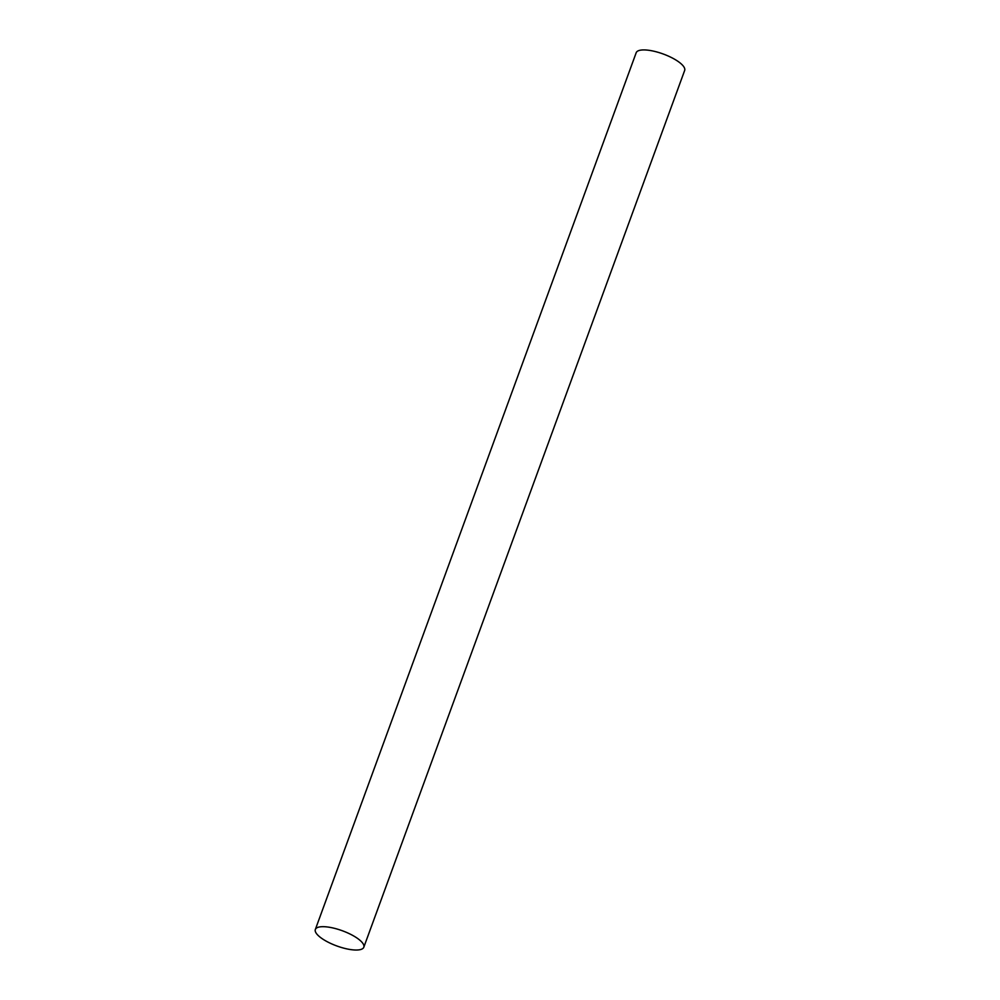 <?xml version="1.0" encoding="UTF-8"?>
<svg xmlns="http://www.w3.org/2000/svg" width="1000" height="1000" viewBox="0 0 1000 1000"><rect width="100%" height="100%" fill="white"/><g stroke="black" fill="none" stroke-linecap="round" stroke-linejoin="round"><path stroke-width="1.5" d="M363.812 947.225L684.663 70.462A25.8 8.088 -159.9 0 0 653.9 51.225A25.8 8.088 -159.9 0 0 636.188 52.725L315.338 929.488A25.8 8.088 20.1 0 1 333.05 927.987A25.8 8.088 20.1 0 1 363.812 947.225A25.8 8.088 20.1 0 1 336.8 945.95A25.8 8.088 20.1 0 1 315.338 929.488"/></g></svg>
